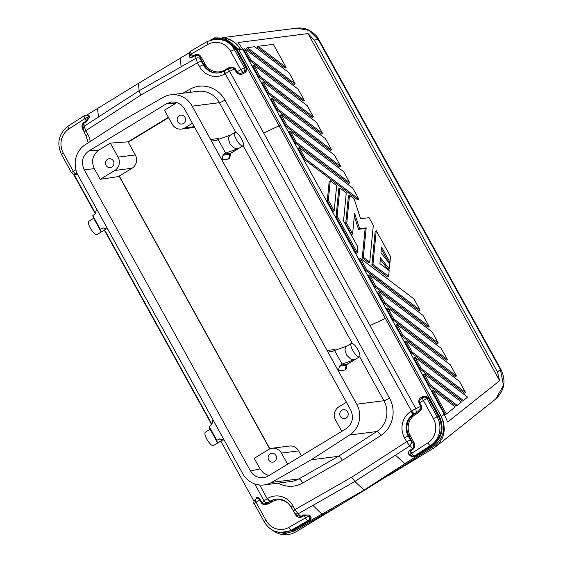 <?xml version="1.0" encoding="UTF-8"?>
<svg xmlns="http://www.w3.org/2000/svg" width="563" height="563" viewBox="0 0 563 563"><rect width="100%" height="100%" fill="white"/><g stroke="black" fill="none" stroke-linecap="round" stroke-linejoin="round"><path stroke-width="0.84" d="M262.907 81.719L261.851 82.367L268.023 93.549L269.086 92.902L262.907 81.719L316.329 122.164L322.508 133.347L269.086 92.902M278.185 109.391L272.006 98.201L325.428 138.646L331.607 149.835L278.185 109.391L277.123 110.031L330.544 150.476L331.607 149.835M461.428 402.031L457.233 405.367L430.329 385.001L424.157 373.811L461.428 402.031M455.249 406.95L446.353 414.03L433.257 390.3L455.249 406.95M433.257 390.3L432.194 390.94L445.298 414.678L446.353 414.03M354.317 216.276L358.547 229.345L365.127 228.501L362.262 257.854L368.674 262.71L369.736 262.062L363.325 257.214L366.189 227.853L359.609 228.698L354.613 213.264L352.586 234.004L346.738 223.405L349.482 195.326L354.141 198.859L360.58 218.747L369.068 217.663L373.318 225.369L369.736 262.062M362.262 257.854L363.325 257.214M387.998 475.904L434.073 447.895L438.929 443.735L442.835 437.198L444.418 429.583L443.51 421.771L440.646 415.262C446.023 426.902 444.179 436.93 435.122 445.347L406.127 464.186A3.265 0.985 57.1 0 1 406.099 464.208L433.644 446.403M499.648 380.694L308.031 33.576L238.135 42.506L242.716 49.157L444.263 414.269L447.662 422.067L499.648 380.694L497.453 371.939L500.444 369.553L503.449 385.374L495.729 398.998M444.263 414.269L441.371 416.571M253.807 65.238L252.752 65.878L258.924 77.068L312.345 117.512L313.401 116.865L259.986 76.42L253.807 65.238L307.229 105.682L313.401 116.865M258.924 77.068L259.986 76.42M421.23 368.512L420.167 369.159L413.995 357.977L415.058 357.329L467.607 397.119L463.412 400.455L421.23 368.512L415.058 357.329M441.174 348.321L447.353 359.504L393.931 319.066L387.759 307.877L441.174 348.321M387.759 307.877L386.697 308.524L392.868 319.707L446.29 360.151L447.353 359.504M392.868 319.707L393.931 319.066M295.202 83.894L289.03 72.711L254.701 46.715L247.34 47.658L246.277 48.305L294.146 84.541L295.202 83.894L247.34 47.658M376.246 230.668L375.183 231.316L371.883 265.138L387.548 277.003L388.611 276.356L372.938 264.49L376.246 230.668L390.539 256.573L389.983 262.316L381.531 247.009L380.968 252.815L389.821 263.977L389.336 268.952L380.482 257.791L379.912 263.604L389.174 270.613L388.611 276.356M371.883 265.138L372.938 264.49M388.984 262.921L389.983 262.316M339.862 188.049L346.273 192.905L343.536 220.985L357.836 246.883L357.273 252.625L337.124 216.129L339.862 188.049L338.799 188.696L336.062 216.776L356.21 253.273L357.273 252.625M365.127 228.501L366.189 227.853M358.547 229.345L359.609 228.698M346.738 223.405L345.675 224.053L348.42 195.973L349.482 195.326M345.675 224.053L351.53 234.651L352.586 234.004M366.633 269.614L360.461 258.424L413.875 298.869L420.054 310.058L366.633 269.614L365.57 270.254L418.992 310.699L420.054 310.058M401.968 336.195L395.796 325.006L396.859 324.358L450.273 364.803L456.452 375.993L455.39 376.633L401.968 336.195L403.031 335.548L456.452 375.993M340.706 166.317L334.528 155.128L281.106 114.683L287.285 125.873L340.706 166.317L339.644 166.958L286.222 126.52L287.285 125.873M192.419 123.29L184.875 127.878A9.789 9.233 82.7 0 1 181.772 129.033A9.789 9.233 82.7 0 1 172.222 124.219L164.48 110.186L175.902 103.24L166.683 103.627L171.448 101.945L176.486 102.325L181.033 104.711L184.059 108.173L350.707 410.026C354.036 417.655 352.508 423.876 346.132 428.696L267.059 476.685L263.414 477.769L259.62 477.677L255.996 476.425L252.857 474.123L250.472 470.964L84.161 169.681C80.833 162.06 82.36 155.838 88.736 151.018L166.683 103.627M369.56 274.913L368.498 275.553L374.669 286.743L375.732 286.095L369.56 274.913L422.975 315.35L429.154 326.54L375.732 286.095M396.859 324.358L403.031 335.548M341.734 504.033L295.73 532L291.894 533.773L286.75 534.808L280.437 534.245L275.441 532.309L270.909 529.065M244.708 48.749L243.652 49.396L249.824 60.579L303.246 101.023L304.301 100.383L298.13 89.193L244.708 48.749L250.887 59.938L304.301 100.383M249.824 60.579L250.887 59.938M378.66 291.395L377.597 292.042L383.769 303.225L384.832 302.577L378.66 291.395L432.074 331.839L438.253 343.022L437.191 343.669L383.769 303.225M405.958 340.847L404.896 341.488L411.067 352.677L412.13 352.03L405.958 340.847L459.373 381.292L465.552 392.474L412.13 352.03M318.25 39.516L309.094 30.43L296.8 28.15C301.247 27.615 305.477 28.375 309.488 30.43C314.457 33.541 317.581 36.609 318.855 39.621L501.049 369.666A9.789 1.26 151.1 0 0 500.444 369.553L318.25 39.516L314.224 40.029L497.453 371.939M309.34 515.11L308.791 516.257L304.14 515.546L303.682 514.899L309.34 515.11L310.206 515.863C311.571 517.397 311.395 518.995 309.664 520.648L309.354 520.472C310.635 519.206 310.67 517.995 309.46 516.834A0.978 0.662 143.5 0 1 310.206 515.863M225.249 38.228A22.837 21.542 82.7 0 1 240.563 49.431L242.716 49.157M308.031 33.576L314.224 40.029M305.484 158.836L304.421 159.484L298.249 148.301L299.305 147.654L352.727 188.098L358.905 199.281L305.484 158.836L299.305 147.654M420.167 369.159L462.35 401.095L463.412 400.455M304.421 159.484L357.843 199.928L358.905 199.281M286.103 67.412L273.365 44.336L258.185 46.272L257.122 46.919L285.047 68.06L286.103 67.412L258.185 46.272M290.205 131.172L296.384 142.355L349.806 182.799L343.627 171.616L290.205 131.172L289.15 131.812L295.322 143.002L348.743 183.447L349.806 182.799M272.006 98.201L270.951 98.849L277.123 110.031M424.157 373.811L423.095 374.458L429.266 385.641L456.178 406.014L457.233 405.367M327.286 200.878L333.134 211.477L334.197 210.829L328.349 200.231L330.249 180.772L329.186 181.413L327.286 200.878L328.349 200.231M381.32 249.191L388.709 262.576M380.306 259.557L388.273 269.593L389.336 268.952M374.669 286.743L428.091 327.187L429.154 326.54M268.023 93.549L321.445 133.994L322.508 133.347M411.067 352.677L464.489 393.122L465.552 392.474M281.106 114.683L280.05 115.331L286.222 126.52M360.461 258.424L359.398 259.071L365.57 270.254M384.832 302.577L438.253 343.022M364.367 490.373L406.099 464.208A3.265 0.985 57.1 0 1 404.888 463.687L364.043 490.091L364.367 490.373L341.945 503.913M406.071 464.222L387.956 475.932M295.322 143.002L296.384 142.355M336.062 216.776L337.124 216.129M227.206 38.748L231.935 40.74L235.369 43.147L238.332 46.18L240.732 49.741L238.592 49.164L440.646 415.262M330.249 180.772L336.66 185.621L334.197 210.829M429.266 385.641L430.329 385.001M74.752 174.453L76.195 174.973L77.37 174.502A0.978 0.866 46.9 0 0 76.111 174.023L75.998 174.037A3.265 3.075 82.7 0 1 74.851 174.439L76.955 173.087M280.297 532.535L293.478 530.36L294.674 530.881L341.847 503.962M429.09 398.379L428.626 398.548L438.521 416.472L438.985 416.303L429.09 398.379C426.958 396.155 424.664 395.683 422.208 396.971L421.814 397.154C419.245 398.231 418.302 400.216 418.999 403.115L419.66 402.756L419.871 400.11L421.969 398.048M440.674 415.241L439.295 416.113L385.359 318.391L369.99 325.604L415.839 408.661L420.786 406.338L420.842 408.485L417.802 411.827L414.467 413.854A16.313 15.384 -97.3 0 0 409.02 436.079L410.138 435.558L413.868 442.314C415.311 444.833 415.065 447.121 413.143 449.175L410.455 450.921L409.885 454.559M418.598 412.637L415.262 414.664L414.467 413.854L413.714 413.953A3.265 0.999 -121.3 0 1 411.074 411.257L411.454 411.025L414.094 413.721L417.802 411.827L418.598 412.637L421.715 408.689L421.441 405.986L420.786 406.338L418.999 403.115M413.868 442.314L412.749 442.842L409.02 436.079L408.266 436.177L410.35 439.956L406.62 441.702L409.836 445.91L354.838 481.464L364.043 490.091L321.895 514.146A3.265 1.013 60.3 0 0 323.056 514.688L294.639 530.902L285.096 533.583L275.413 531.465M410.35 439.956L412.749 442.842C414.101 445.009 414.072 446.909 412.651 448.549L409.836 445.91L411.933 442.075M410.251 455.136A0.978 0.577 -56.4 0 0 409.758 455.34L408.97 454.545L409.991 454.735M414.438 456.227L413.242 456.382A3.265 3.075 -97.3 0 0 414.467 455.931A3.265 0.985 57.1 0 1 411.757 453.278L409.963 450.294C408.344 451.709 408.013 453.131 408.97 454.545M409.758 455.34C411.454 456.677 413.58 456.875 416.127 455.931L414.642 456.199M413.242 456.382L409.977 454.721A3.265 0.422 151.1 0 1 411.757 453.278L427.824 442.898A17.946 16.925 -97.3 0 0 433.433 418.689L423.383 400.49L419.66 402.756L421.441 405.986M415.262 414.664A15.335 14.462 -97.3 0 0 410.138 435.558M409.963 450.294L412.651 448.549L413.143 449.175M411.074 411.257A19.578 18.459 -97.3 0 0 404.537 437.93A3.265 0.422 -28.9 0 1 408.266 436.177A16.313 15.384 -97.3 0 1 413.714 413.953L414.094 413.721M89.559 116.161L89.601 117.055L88.335 116.893L88.3 116.21A0.978 0.823 161.4 0 0 89.559 116.161L87.497 114.655L138.449 83.359L139.138 90.72L140.764 95.161L197.458 62.81L195.889 58.341L139.138 90.72L84.14 126.274L82.831 128.484M82.634 126.457L83.866 123.311L83.605 122.657L86.294 120.918L86.554 121.573L89.601 117.055M86.554 121.573L83.866 123.311L84.14 126.274L85.822 130.679L140.764 95.161M78.137 119.694L84.154 115.851A3.265 0.985 -122.9 0 0 84.992 118.554L86.294 120.918L88.335 116.893A3.265 0.422 -28.9 0 0 84.992 118.554L68.925 128.934A17.946 16.925 -97.3 0 0 63.316 153.143L73.359 171.342A3.265 0.999 58.7 0 0 75.998 174.037L76.279 173.868A0.978 0.866 -133.1 0 1 77.117 173.918M75.301 165.846L75.168 162.714M293.407 511.049L294.984 509.571L298.094 513.843L354.838 481.464L351.678 477.22L294.984 509.571L292.901 505.792A3.265 0.422 151.1 0 0 291.113 507.221C287.482 501.309 282.436 498.621 275.99 499.156A16.313 15.384 82.7 0 0 270.233 501.176A3.265 0.999 -121.3 0 1 267.594 498.48A19.578 18.459 82.7 0 1 292.901 505.792M226.931 69.523C227.705 69.073 228.592 69.671 229.605 71.311A6.524 0.837 151.1 0 0 225.228 73.676L224.736 70.706M235.151 132.354A7.833 2.4 58.7 0 0 234.862 132.446A7.833 2.4 58.7 0 0 236.559 139.898A7.833 2.4 58.7 0 0 242.66 145.951A7.833 2.4 58.7 0 0 242.97 145.845A7.833 2.4 58.7 0 0 241.224 138.364A7.833 2.4 58.7 0 0 235.151 132.354M189.274 52.774L138.449 83.359M84.154 115.851L85.653 115.176A3.265 3.075 -97.3 0 0 85.541 115.197M86.843 115.028L85.653 115.176A3.265 3.075 -97.3 0 1 88.3 116.21L86.751 115.042L87.497 114.655M195.382 54.702C198.042 53.971 200.048 54.892 201.413 57.454L200.294 57.982C199.225 55.751 197.662 54.885 195.607 55.378L195.382 54.702L192.602 56.286L191.3 53.921A3.265 0.422 151.1 0 0 189.52 55.364L189.942 51.613L197.381 47.208M210.372 40.093L214.686 37.918M103.36 227.973L102.6 228.071A1.633 1.541 82.7 0 1 102.994 227.902M310.136 460.421L271.683 482.378A22.837 21.542 82.7 0 1 264.856 484.813A22.837 21.542 82.7 0 1 243.279 474.637L77.546 174.403A22.837 21.542 82.7 0 1 85.266 144.698L122.551 120.616L163.186 97.329A22.837 21.542 82.7 0 1 170.005 94.901A22.837 21.542 82.7 0 1 191.582 105.077L357.322 405.311A22.837 21.542 -97.3 0 1 349.595 435.016L312.31 459.091M93.465 218.409L92.796 215.671L100.298 229.268L100.988 232.076C101.009 231.351 92.782 216.445 93.479 218.479M100.298 229.268L102.6 228.071M103.311 227.959L107.786 229.254L96.526 208.859L95.372 213.574L92.796 215.671M369.99 325.604L229.605 71.311L235.214 68.637L236.995 71.867L236.34 72.219C238.473 74.443 240.767 74.907 243.216 73.626A0.978 0.443 64.9 0 1 243.082 72.458C240.781 73.704 238.754 73.5 236.995 71.867L240.725 69.601L230.675 51.402A3.265 0.422 -28.9 0 1 234.405 49.65L244.455 67.849A3.265 3.075 82.7 0 1 243.364 72.289A3.265 0.999 58.7 0 1 240.725 69.601A3.265 0.422 -28.9 0 1 244.455 67.849L245.961 67.651C246.453 69.889 245.623 71.431 243.476 72.275A0.978 0.443 -115.1 0 0 243.61 73.443C246.179 72.367 247.122 70.382 246.425 67.483L245.961 67.651L235.918 49.46L227.839 41.261L216.832 38.826M246.425 67.483L236.383 49.291L226.066 40.001L212.54 39.452M228.536 68.728L228.304 67.919L233.117 67.046L235.214 68.637M96.526 208.859L77.546 174.403M219.83 438.957L224.257 440.238L243.279 474.637M107.786 229.254L212.997 419.843L211.843 424.558L209.267 426.648L209.929 429.379M192.602 56.286L189.534 55.378L189.231 56.49C189.696 57.644 190.892 57.806 192.835 56.962L192.602 56.286M209.95 429.463C209.253 427.43 217.48 442.335 217.459 443.06L216.769 440.245L209.267 426.648M219.07 439.056A1.633 1.541 82.7 0 1 219.464 438.887M219.781 438.943L216.769 440.245M224.257 440.238L212.997 419.843M83.092 129.912L82.874 129.518C81.438 126.999 81.677 124.712 83.605 122.657M218.979 72.901A16.313 15.384 -97.3 0 1 204.024 64.738L203.271 64.836L201.188 61.064L200.294 57.982L204.024 64.738L205.143 64.217A15.335 14.462 -97.3 0 0 224.968 69.946L225.172 70.417M278.185 483.124A27.735 26.151 82.7 0 0 302.704 483.019L342.367 460.358L380.827 435.523A27.735 26.151 -97.3 0 0 389.505 398.104A4.891 0.633 -28.9 0 1 383.917 400.729L356.745 404.199L357.322 405.311M342.367 460.358C340.847 457.789 339.531 456.445 338.405 456.319L311.233 459.788M435.305 445.206L433.672 446.382L432.426 445.889L404.888 463.687L395.465 455.207M439.133 416.564L439.295 416.113C444.552 427.922 442.265 437.845 432.426 445.889L431.87 445.375L415.804 455.763L414.467 455.931L430.526 445.551L431.87 445.375C441.476 437.845 443.743 428.295 438.676 416.747L439.133 416.564C444.263 428.281 441.92 437.958 432.102 445.6L416.127 455.931M132.031 168.267L118.321 176.599L100.221 179.337L114.817 170.462L132.031 168.267A9.789 9.233 -97.3 0 0 135.303 154.931L128.083 141.848L110.341 143.101L118.089 157.126A9.789 9.233 82.7 0 1 114.817 170.462M255.968 498.03L256.137 497.875C257.136 496.777 258.501 497.361 260.219 499.641L261.999 502.872L263.674 504.033L267.65 503.104L268.445 503.913L271.781 501.886L270.986 501.077L270.233 501.176L267.65 503.104L270.986 501.077A16.313 15.384 -97.3 0 1 276.363 499.114M282.513 532.605L293.175 530.057L309.354 520.472L308.017 520.648L291.437 530.107L292.774 529.931L284.428 532.457C275.708 533.133 268.994 529.607 264.286 521.873A3.265 0.422 151.1 0 1 266.067 520.43A17.946 16.925 -97.3 0 0 288.868 527.369A3.265 1.013 60.3 0 0 291.437 530.107A21.204 20.001 -97.3 0 1 283.527 532.549M303.682 514.899L300.909 516.482L298.094 513.843L295.406 513.935L297.025 515.448L300.909 516.482L301.367 517.13L304.14 515.546L305.449 517.911L288.868 527.369M100.221 179.337L94.352 168.703L84.161 169.681M287.63 464.257L281.465 453.088A9.789 9.233 82.7 0 0 271.922 448.268A9.789 9.233 82.7 0 0 268.818 449.429L254.216 458.303L260.092 468.944L250.472 470.964M424.206 397.105A3.265 3.075 82.7 0 1 427.113 398.738L428.626 398.548L427.901 397.731L424.889 397.014M236.34 72.219L234.553 68.989L232.793 67.834L229.12 68.454L224.229 70.98A3.265 0.999 58.7 0 0 224.848 73.901A19.578 18.459 82.7 0 1 199.541 66.589L197.458 62.81L201.188 61.064M90.256 141.475A19.578 18.459 -97.3 0 0 87.905 134.451L85.822 130.679L84.246 132.157M198.085 91.305A22.837 21.542 82.7 0 1 219.387 102.684A4.891 0.633 151.1 0 0 224.982 100.059A27.735 26.151 82.7 0 0 189.731 89.348L182.905 93.24M341.769 431.349L335.604 420.181A9.789 9.233 82.7 0 1 338.877 406.845L346.414 402.256M97.005 234.581A7.833 2.4 -121.3 0 1 96.716 234.672A7.833 2.4 -121.3 0 1 90.643 228.669A7.833 2.4 -121.3 0 1 88.898 221.189L93.479 218.395M260.219 499.641L256.024 502.238A3.265 0.999 -121.3 0 1 255.384 499.325L255.813 499.1C256.995 498.002 258.311 498.29 259.747 499.972L261.535 503.195L263.632 504.786L268.445 503.913M294.632 513.104L295.336 514.378C296.694 516.94 298.707 517.861 301.367 517.13M288.312 503.505A15.335 14.462 -97.3 0 0 271.781 501.886M122.551 120.616L124.733 119.293M191.582 105.077L210.625 139.497L217.353 138.639A11.746 3.596 -121.3 0 1 218.191 138.73L219.303 139.061M230.197 135.289L228.937 136.725L228.458 139.054L230.049 144.029L234.025 147.9L236.15 148.688L238.388 148.548L230.471 153.361A7.833 2.4 -121.3 0 0 230.781 153.256L229.746 157.731A11.746 3.596 -121.3 0 1 228.613 159.033L221.885 159.892L327.096 350.482L333.824 349.623A11.746 3.596 -121.3 0 1 334.661 349.714L335.773 350.045M359.44 356.829L347.033 364.416L346.217 368.716A11.746 3.596 -121.3 0 1 345.077 370.018L338.349 370.876L356.745 404.199M339.989 365.338L340.636 365.148A1.633 1.541 -97.3 0 0 339.925 366.133L339.51 366.154L338.349 370.876L327.096 350.482L331.572 351.776L334.584 350.467L342.086 364.064L339.51 366.154M347.019 346.055L334.584 350.467M213.468 445.565A7.833 2.4 -121.3 0 1 213.187 445.657A7.833 2.4 -121.3 0 1 207.107 439.647A7.833 2.4 -121.3 0 1 205.361 432.166L209.95 429.379M192.835 56.962L195.607 55.378L195.889 58.341C197.599 57.539 199.091 57.707 200.379 58.841M332.409 351.769A1.633 1.541 82.7 0 1 331.966 351.713L332.691 351.615M331.572 351.776L331.966 351.713M346.583 346.322L345.408 347.702L344.929 350.038L346.519 355.014L350.496 358.884L352.966 359.722L354.852 359.532L342.086 364.064M351.622 343.339A7.833 2.4 58.7 0 0 351.305 343.444A7.833 2.4 58.7 0 0 353.05 350.925A7.833 2.4 58.7 0 0 359.124 356.935A7.833 2.4 58.7 0 0 359.412 356.843A7.833 2.4 58.7 0 0 357.723 349.391A7.833 2.4 58.7 0 0 351.622 343.339M238.388 148.548L225.615 153.08L223.743 154.22L230.471 153.361A1.633 1.541 -97.3 0 0 229.76 154.346L228.613 159.033M228.444 68.813L229.113 68.461M225.615 153.08L218.113 139.483L216.234 140.623A1.633 1.541 -97.3 0 1 215.066 140.785L210.625 139.497L221.885 159.892L223.032 155.205A1.633 1.541 82.7 0 1 223.743 154.22M218.113 139.483L230.492 135.092M189.478 55.294A0.978 0.739 5.7 0 1 189.112 55.638L189.231 56.49M183.524 123.48A4.469 4.215 -97.3 0 0 180.878 115.162A4.469 4.215 -97.3 0 0 177.408 121.024A4.469 4.215 -97.3 0 0 183.524 123.48M422.623 397.689L424.706 397.035M261.535 503.195L264.096 500.908L254.708 483.913M168.583 117.625L128.244 142.143L168.597 117.653M267.594 498.48L267.214 498.712L269.853 501.408M309.46 516.834L308.791 516.257A3.265 0.422 -28.9 0 0 305.449 517.911A3.265 1.013 60.3 0 0 308.017 520.648A3.265 3.075 -97.3 0 0 309.46 516.834M438.521 416.472L437.162 416.937A3.265 0.422 151.1 0 0 433.433 418.689M224.911 38.129L238.592 49.164L236.875 49.431C230.612 39.713 222.061 36.433 211.231 39.6M341.84 410.258A4.469 4.215 -97.3 0 0 344.591 418.569A4.469 4.215 -97.3 0 0 347.976 412.77A4.469 4.215 -97.3 0 0 341.84 410.258M281.465 453.088L298.679 450.893A9.789 9.233 -97.3 0 0 289.136 446.072M260.092 468.944L263.456 472.976L268.305 475.454M298.679 450.893L301.43 455.868M274.462 461.583A4.469 4.215 -97.3 0 0 271.816 453.264A4.469 4.215 -97.3 0 0 268.34 459.126A4.469 4.215 -97.3 0 0 274.462 461.583M110.341 143.101L98.926 150.039C92.55 154.86 91.023 161.081 94.352 168.703M111.868 167.042A4.469 4.215 -97.3 0 0 109.222 158.724A4.469 4.215 -97.3 0 0 105.745 164.593A4.469 4.215 -97.3 0 0 111.868 167.042M168.421 117.329L128.083 141.848M189.112 55.638L189.267 54.766M230.675 51.402A17.946 16.925 -97.3 0 0 207.874 44.463A3.265 1.013 -119.7 0 1 207.332 41.493L215.854 38.924M184.875 127.878L194.284 126.675M105.218 231.703A3.265 0.422 151.1 0 1 105.429 231.358L211.737 423.932A3.265 0.422 151.1 0 0 211.519 424.27L104.345 230.119M309.664 520.648L293.175 530.057L293.478 530.36L321.895 514.146L312.922 505.384M422.778 397.555A3.265 0.999 58.7 0 0 423.383 400.49A3.265 0.422 151.1 0 1 427.113 398.738L437.162 416.937A21.204 20.001 -97.3 0 1 430.526 445.551A3.265 0.985 57.1 0 1 427.824 442.898M97.505 108.504L98.518 116.984M180.449 58.08L181.054 66.807M100.988 232.076L106.33 228.831M213.715 39.213A21.204 20.001 -97.3 0 1 234.405 49.65L236.383 49.291M228.304 67.919L224.968 69.946M224.363 70.931A16.313 15.384 82.7 0 1 218.606 72.951A16.313 15.384 82.7 0 1 203.271 64.836A3.265 0.422 -28.9 0 0 199.541 66.589M75.871 169.815L73.359 171.342A3.265 0.422 151.1 0 0 71.571 172.764C73.134 174.389 74.225 174.938 74.851 174.439M217.459 443.06L222.8 439.816M380.827 435.523A4.891 1.485 57.1 0 0 376.767 431.547A22.837 21.542 -97.3 0 0 383.917 400.729L359.609 356.696M302.704 483.019A4.891 1.513 60.3 0 0 298.847 478.909A22.837 21.542 82.7 0 1 291.641 481.4M271.683 482.378L298.847 478.909L338.405 456.319L376.767 431.547L349.595 435.016M118.089 157.126L135.303 154.931M269.909 448.866L243.814 401.595A3.265 0.422 151.1 0 0 243.589 401.56L269.74 448.943M243.589 401.56L119.131 176.113M422.897 397.52A3.265 3.075 82.7 0 1 424.087 397.112M224.848 73.901L225.228 73.676L411.454 411.025A6.524 0.837 151.1 0 1 415.839 408.661L416.282 412.538M268.298 502.506C266.602 503.069 265.201 502.541 264.096 500.908A6.524 0.837 -28.9 0 1 267.214 498.712L259.649 484.996M404.537 437.93L406.62 441.702L351.678 477.22M224.982 100.059L389.505 398.104M243.814 401.595L202.391 326.568A3.265 0.422 151.1 0 0 202.166 326.533M255.405 499.311C253.575 501.809 253.188 503.266 254.244 503.674A3.265 0.422 151.1 0 1 256.024 502.238L266.067 520.43M189.731 89.348A4.891 1.513 -119.7 0 1 190.801 92.233M192.215 106.154L219.387 102.684L235.82 132.453M243.139 145.711L352.29 343.437M335.555 350.123L333.824 349.623M347.005 364.535A8.311 2.548 -121.3 0 1 346.231 365.331L345.077 370.018M340.636 365.148L346.935 364.345A1.633 1.541 -97.3 0 0 346.231 365.331L339.925 366.133M201.413 57.454L205.143 64.217M354.852 359.532L346.935 364.345M219.084 139.138L217.353 138.639M230.534 153.551A8.311 2.548 -121.3 0 1 229.76 154.346L223.032 155.205M79.017 119.089L68.229 126.056C58.686 133.628 56.448 143.136 61.536 154.586A3.265 0.422 -28.9 0 1 63.316 153.143M215.066 140.785L216.22 140.637M207.874 44.463L191.3 53.921A3.265 1.013 -119.7 0 1 190.597 51.142M68.925 128.934A3.265 0.985 -122.9 0 1 68.222 126.063M74.006 174.424L95.45 213.271M236.073 49.734L236.875 49.431L385.359 318.391A3.265 0.422 -28.9 0 1 386.894 317.821M87.905 134.451A3.265 0.422 151.1 0 0 86.125 135.887L88.215 142.798M98.926 150.039L88.736 151.018M263.681 133.03L279.051 125.809A3.265 0.422 -28.9 0 1 280.585 125.239M243.476 72.275L243.082 72.458L243.476 72.275M243.216 73.626L243.61 73.443M436.051 446.501L495.56 399.139C504.469 390.743 506.299 380.919 501.049 369.666M181.427 129.089L194.685 127.393M296.8 28.15L222.61 37.622M253.969 501.169L220.816 441.103M211.787 424.748L211.519 424.27M323.056 514.688L341.98 503.892M230.781 153.256L242.97 145.845M291.289 481.449L264.117 484.919M202.391 326.568L119.286 176.015M224.229 70.98L218.606 72.951M197.916 91.326L170.751 94.795M222.892 439.844L213.497 445.551M61.536 154.586L71.578 172.778M346.724 346.238L351.305 343.444M82.655 126.682L84.042 132.115L86.125 135.894M214.594 37.869L224.728 38.08L226.875 38.65M272.267 448.218L289.481 446.023M254.244 503.674L264.286 521.873M95.316 213.764L73.556 174.347M291.12 507.235L295.406 513.935M196.438 47.714L207.332 41.493M106.421 228.859L97.033 234.567M234.841 132.467L230.253 135.254"/></g></svg>
